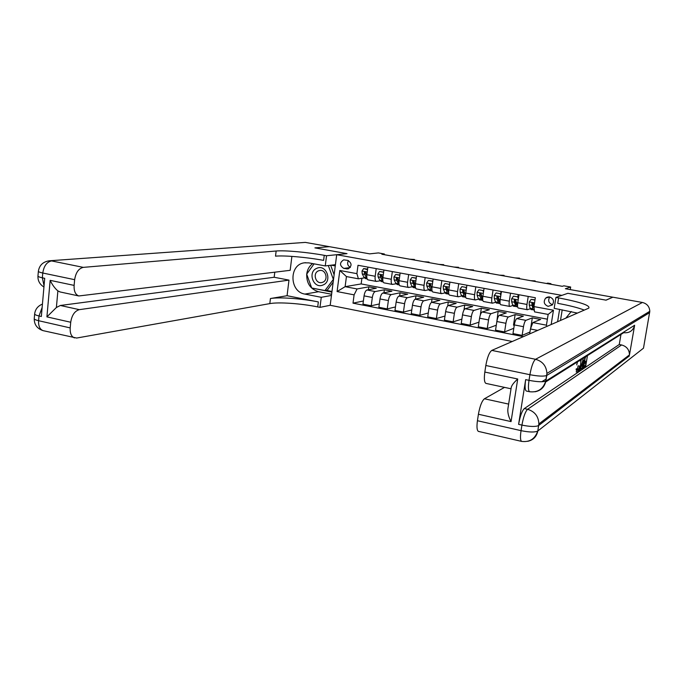 <?xml version="1.0" encoding="UTF-8"?>
<svg xmlns="http://www.w3.org/2000/svg" width="684" height="684" viewBox="0 0 684 684"><rect width="100%" height="100%" fill="white"/><g stroke="black" fill="none" stroke-linecap="round" stroke-linejoin="round"><path stroke-width="1.03" d="M549.603 296.942L545.635 298.104C543.181 301.806 544.011 304.551 548.106 306.346L552.321 304.944C554.476 301.251 553.57 298.583 549.603 296.942M549.739 296.967C547.739 300.575 548.662 303.166 552.501 304.739M570.242 289.606L570.661 287.024L565.36 288.733L612.804 297.189L605.973 300.148L567.865 293.308L561.855 295.368L336.708 254.704L330.192 305.286L512.231 341.496M49.667 260.766L305.329 242.392L329.286 246.659L314.914 247.882L347.019 253.644L314.973 247.89L329.346 246.667L369.702 253.858L378.389 252.918L384.365 253.978L381.877 254.26L562.308 286.305L563.881 285.818L570.661 287.024M343.821 268.41L348.002 268.906C352.132 266.016 352.038 263.169 347.72 260.373L343.667 259.86C339.435 262.682 339.486 265.537 343.821 268.41L350.157 267.564M559.606 309.348L557.614 321.719M354.098 294.855L337.084 291.564L339.82 270.479L356.894 273.651L358.416 278.815L346.437 276.567L345.121 286.673L357.074 288.956L354.098 294.855L353.004 303.157L523.371 336.648M530.656 328.388L532.314 317.872L540.634 319.454L532.845 322.583L546.431 325.182L548.149 314.426L534.529 311.87L533.956 306.586L535.35 297.737L357.997 265.289L356.894 273.651M533.956 306.586L553.467 310.211L551.167 324.532M537.692 330.398L530.433 328.995L529.655 333.903M335.425 264.674L325.259 265.922L326.55 255.748L347.019 253.644L336.708 254.704M384.271 254.687L384.365 253.978M361.904 278.26L361.152 283.928L345.121 286.673L337.084 291.564M358.416 278.815L364.401 277.866M528.228 296.437L526.971 304.448C526.543 307.578 526.68 309.339 527.381 309.724L530.297 308.749M510.546 293.197L509.315 301.174C508.905 304.286 509.076 306.039 509.819 306.432L512.846 305.509M493.07 289.999L491.873 297.933C491.471 301.028 491.668 302.781 492.454 303.183L495.592 302.302M475.799 286.844L474.619 294.727C474.234 297.814 474.457 299.558 475.294 299.96L478.535 299.13M458.725 283.715L457.57 291.564C457.203 294.633 457.451 296.369 458.323 296.788L461.674 295.992M441.838 280.628L440.718 288.434C440.359 291.487 440.633 293.222 441.548 293.641L445.01 292.889M425.157 277.576L424.054 285.339C423.712 288.374 424.012 290.101 424.961 290.529L428.526 289.819M408.656 274.558L407.578 282.278C407.245 285.296 407.578 287.024 408.562 287.46L412.23 286.784M392.342 271.574L391.291 279.252C390.966 282.261 391.325 283.98 392.351 284.416L396.113 283.774M376.209 268.624L375.183 276.268C374.875 279.252 375.251 280.97 376.311 281.415L380.167 280.808M368.428 289.717L368.813 286.844L357.074 288.956M368.813 286.844L376.26 288.255L366.983 289.982C365.615 290.563 364.632 292.521 364.059 295.873L362.956 304.149L371.215 305.774L379.329 303.961M383.955 292.803L384.365 289.794L375.234 291.555C373.883 292.145 372.908 294.111 372.327 297.472L371.215 305.774M384.365 289.794L391.889 291.222L382.886 293.017C381.552 293.607 380.595 295.591 380.005 298.959L378.876 307.278L387.229 308.911L395.463 306.954M399.644 295.95L400.089 292.778L391.231 294.616C389.914 295.206 388.965 297.198 388.375 300.575L387.229 308.911M400.089 292.778L407.69 294.223L398.969 296.095C397.678 296.694 396.729 298.686 396.139 302.072L394.984 310.433L403.432 312.092L411.785 309.963M415.513 299.139L415.983 295.796L407.407 297.702C406.125 298.309 405.193 300.31 404.595 303.713L403.432 312.092M415.983 295.796L423.67 297.258L415.231 299.199C413.974 299.814 413.05 301.824 412.452 305.226L411.272 313.631L419.814 315.307L428.295 312.998M431.544 302.388L432.049 298.848L423.764 300.832C422.524 301.447 421.609 303.465 421.011 306.877L419.814 315.307M432.049 298.848L439.821 300.319L431.681 302.337C430.458 302.969 429.552 304.996 428.945 308.416L427.739 316.863L436.383 318.556L444.993 316.042M447.712 305.928L448.294 301.926L440.308 303.987C439.111 304.619 438.205 306.654 437.598 310.091L436.383 318.556M448.294 301.926L456.16 303.422L448.311 305.517C447.139 306.158 446.242 308.202 445.635 311.639L444.403 320.129L453.141 321.848L461.897 319.095M463.991 309.98L464.727 305.047L457.04 307.184C455.886 307.834 454.997 309.878 454.39 313.332L453.141 321.848M464.727 305.047L472.678 306.552L465.137 308.732C464 309.382 463.128 311.442 462.512 314.905L461.255 323.438L470.088 325.174L478.988 322.164M480.305 315.093L481.339 308.202L473.961 310.416C472.849 311.075 471.986 313.144 471.361 316.615L470.088 325.174M481.339 308.202L489.376 309.724L482.152 311.981C481.066 312.648 480.211 314.717 479.587 318.205L478.296 326.781L487.239 328.542L496.293 325.225M496.798 321.916L498.14 311.391L491.078 313.682C490.009 314.358 489.163 316.444 488.538 319.932L487.239 328.542M498.14 311.391L506.271 312.93L499.363 315.273C498.32 315.948 497.482 318.043 496.858 321.54L495.541 330.167L504.587 331.945L513.804 328.294M514.265 325.293L513.496 325.148L515.129 314.614L508.392 316.991C507.374 317.684 506.545 319.779 505.912 323.293L504.587 331.945M515.129 314.614L523.354 316.17L516.779 318.599C515.779 319.291 514.966 321.394 514.325 324.917L512.983 333.587L522.131 335.391L529.955 332.022M532.314 317.872L525.91 320.343C524.944 321.044 524.132 323.156 523.491 326.687L522.131 335.391M361.152 283.928L547.397 319.18M367.889 267.102L366.872 274.72C366.573 277.704 366.966 279.414 368.043 279.867L376.311 281.415M353.004 303.157L363.375 300.994M383.929 270.035L382.895 277.695C382.578 280.697 382.946 282.415 383.989 282.851L392.351 284.416M400.149 273.002L399.088 280.705C398.755 283.715 399.097 285.442 400.114 285.878L408.562 287.46M416.547 276.003L415.462 283.749C415.128 286.767 415.444 288.503 416.411 288.93L424.961 290.529M433.143 279.038L432.031 286.818C431.681 289.862 431.972 291.598 432.904 292.017L441.548 293.641M449.918 282.107L448.781 289.93C448.422 292.991 448.687 294.727 449.576 295.146L458.323 296.788M466.89 285.211L465.736 293.077C465.351 296.155 465.59 297.891 466.445 298.309L475.294 299.96M484.058 288.357L482.878 296.266C482.485 299.353 482.69 301.097 483.502 301.499L492.454 303.183M501.432 291.529L500.218 299.481C499.816 302.584 499.995 304.337 500.765 304.739L509.819 306.432M519.002 294.744L517.762 302.738C517.343 305.859 517.497 307.62 518.224 308.005L527.381 309.724M530.433 328.995L532.845 322.583M546.362 297.549L548.354 296.882M346.437 276.567L339.82 270.479M553.467 310.211L548.149 314.426M546.969 326.362L546.431 325.182M348.404 260.561C346.942 263.485 347.6 265.734 350.353 267.307M367.547 269.693L363.623 268.59L361.99 271.095L362.263 273.968L364.016 277.276L365.53 278.602L367.137 278.901M367.624 269.094L363.623 268.59M366.769 275.823L365.846 272.839L364.846 271.89L364.324 272.557L364.657 274.412L367.017 278.559M414.359 260.031L414.436 259.467L412.572 259.715M414.436 259.467L409.665 259.193M366.043 274.378L365.119 272.446L364.324 272.557M383.553 272.805L383.382 272.223L379.534 271.514L377.884 274.036L378.124 276.909L379.808 280.218L381.262 281.551L383.108 281.893M383.656 272.044L379.534 271.514M382.775 279.021L381.775 275.789L380.749 274.84L380.236 275.507L380.552 277.362L383.049 281.722M428.911 262.613L428.996 262.049L427.184 262.305M428.996 262.049L424.251 261.784M382.775 279.063L381.005 275.387L380.236 275.507M399.738 275.943L399.507 275.182L395.626 274.472L393.95 277.003L394.164 279.893L395.771 283.202L397.173 284.527L399.268 284.92M399.866 275.019L395.626 274.472M398.952 282.27L397.883 278.773L396.831 277.824L396.327 278.482L396.617 280.346L399.251 284.86M398.952 282.406L397.071 278.354L396.327 278.482M443.617 265.23L443.702 264.657L441.949 264.93M443.702 264.657L438.983 264.4M416.111 279.123L415.829 278.183L411.896 277.465L410.195 280.004L410.383 282.902L411.913 286.22L413.256 287.536L415.607 287.973L414.376 286.682L411.913 286.22M416.265 278.029L411.896 277.465M415.316 285.724L413.324 281.363L412.597 281.5L414.376 286.682M458.477 267.863L458.554 267.29L456.861 267.581M458.554 267.29L453.868 267.051M415.316 285.604L414.171 281.791L413.085 280.842L412.597 281.5M415.829 278.183L416.257 278.106M432.673 282.338L432.331 281.218L428.346 280.483L426.628 283.039L426.782 285.946L428.227 289.264L429.518 290.58L432.134 291.059M432.852 281.073L428.346 280.483M429.056 284.544L429.749 284.399L431.869 289.007L430.646 284.835L429.526 283.894L429.296 286.416L430.732 289.734L432.006 291.042M473.482 270.531L473.567 269.949L471.934 270.257M473.567 269.949L468.908 269.718M432.331 281.218L432.844 281.115M316.88 268.273C307.159 271.856 313.486 289.332 322.951 285.023C332.757 281.492 326.353 263.853 316.88 268.273M318.539 270.821C312.34 273.053 315.598 284.305 321.933 282.509L322.694 282.27C328.824 280.107 325.798 268.983 319.505 270.531L318.539 270.821M333.176 282.124L327.311 290.153L324.96 290.563L311.699 287.99L306.688 274.139L314.076 263.853M330.663 265.255L334.125 274.78M333.561 279.132L324.96 290.563M328.32 265.546L333.27 279.175M565.813 318.146L571.294 311.511M43.785 330.808L43.049 330.637C39.826 329.295 38.338 325.986 38.586 320.702L39.005 315.965L41.348 316.495L44.708 278.32L42.348 277.815L42.776 273.019C43.879 265.982 46.803 261.955 51.556 260.92L83.286 267.367C78.66 268.453 75.779 272.557 74.65 279.679L42.776 273.019C39.886 272.403 38.415 271.813 38.372 271.257C39.347 265.281 42.972 261.792 49.222 260.801L305.329 242.392M325.259 265.922L308.775 262.87L304.329 262.818C288.836 264.58 289.358 291.846 304.876 294.086L321.266 297.309L319.984 307.364L317.709 306.911C301.063 303.508 278.73 301.926 269.821 303.611L76.676 338.041L43.049 330.637C37.116 328.636 34.174 324.635 34.243 318.641C34.277 319.342 35.722 320.026 38.586 320.702L70.195 327.91L70.717 322.249L46.914 316.88L50.163 280.346C52.292 284.843 54.865 288.366 57.883 290.905L56.387 307.509L60.346 305.474L79.327 309.655C74.71 310.989 71.846 315.187 70.717 322.249M326.55 255.748L324.25 255.329C307.449 252.242 285.014 250.19 276.139 251.011L83.286 267.367M50.163 280.346L74.12 285.399C73.846 291.145 75.411 294.667 78.814 295.967L290.178 270.317L291.888 256.38M274.78 272.215L274.173 277.259L288.981 280.115L79.327 309.655M287.075 295.71L318.342 301.926C301.678 298.557 279.337 296.933 270.437 298.532L287.075 295.71L288.981 280.115M74.12 285.399L74.65 279.679M331.466 295.437L321.266 297.309M330.192 305.286L319.984 307.364M70.195 327.91C69.913 333.245 71.333 336.579 74.453 337.905M60.218 291.974L57.883 290.905M274.173 277.259L60.346 305.474M324.25 255.329L323.609 260.382C306.825 257.261 284.399 255.26 275.524 256.167L276.139 251.011M56.387 307.509L46.914 316.88M331.612 294.265L318.582 291.726C310.468 289.247 306.509 283.407 306.714 274.207M306.723 274.079C307.321 269.624 309.288 266.119 312.622 263.579M335.263 265.914L331.295 265.178M311.964 288.041L331.894 292.102M326.183 290.349L331.971 291.469M312.597 288.161L312.041 288.246M576.689 364.897L577.527 361.845M576.424 371.899L576.415 368.753L577.903 369.052L577.912 370.873M577.45 368.958L578.117 365.829L579.596 366.128L578.134 370.916M581.135 359.964L581.246 359.502M583.888 365.683L584.393 363.307M584.64 361.143L586.205 361.357L584.495 362.041M546.174 379.03L541.796 381.749M526.509 391.068L526.312 391.026C524.944 390.068 524.731 386.263 525.663 379.637L518.609 424.354C520.114 416.094 522.012 410.836 524.303 408.579L527.595 409.297L621.585 344.958C626.681 346.369 629.314 349.678 629.477 354.876L634.641 325.242C633.102 330.74 629.442 333.228 623.68 332.706L545.67 381.963M620.978 334.416L619.259 344.505L524.303 408.579M582.272 369.001L580.887 368.719L582.298 369.009L582.426 364.247L581.964 364.153M606.05 300.165L567.865 293.308L555.921 297.412L558.614 297.899C580.442 302.089 590.497 305.5 588.762 308.142L491.805 350.405L535.538 359.288L642.413 302.465L612.873 297.198L606.05 300.165M577.407 313.092L554.168 308.339L555.921 297.412M610.188 336.725L610.47 335.04M511.051 421.609C508.246 416.308 507.263 411.588 508.109 407.459L511.136 388.11C511.273 385.896 513.47 382.86 517.728 379.004L511.051 421.609L478.415 414.248L477.432 420.72L521.046 430.655L521.926 425.097L518.609 424.354M478.415 414.248C479.886 406.099 481.895 400.935 484.434 398.772L508.639 404.099M504.51 387.383L484.434 398.772M478.706 431.459L478.364 431.382C476.928 430.347 476.611 426.799 477.432 420.72M642.413 302.465C647.047 303.662 649.509 306.603 649.8 311.297L643.49 348.173L537.821 430.997L538.864 423.943C538.564 416.402 534.811 411.52 527.595 409.297C525.329 411.571 523.431 416.838 521.926 425.097C530.006 426.731 535.563 426.884 538.582 425.568L538.864 423.943L629.477 354.876M562.205 309.835L560.487 320.471M486.119 383.433L485.896 383.382C484.315 382.382 483.956 378.611 484.828 372.062L517.728 379.004M525.663 379.637L529.014 380.338L529.903 374.704L485.82 365.504L484.828 372.062M485.82 365.504C487.307 357.279 489.299 352.243 491.805 350.405M619.259 344.505L621.585 344.958M558.614 297.899L557.734 303.337C569.584 305.534 578.433 307.791 584.273 310.1M585.684 357.253L585.017 357.125M583.52 367.915L585.572 366.915L587.351 356.202L586.684 356.065M583.956 368.001L584.162 366.761L585.453 365.897L586 362.597L584.29 363.281M584.803 363.384L585.008 362.144M585.453 365.897L584.016 365.607M584.162 366.761L583.726 366.675M584.572 357.399L585.247 357.535L583.452 368.343L582.298 369.009M583.555 360.417L582.511 367.667L583.332 367.317L584.709 358.989M584.418 358.057L583.743 357.92M582.058 368.445L580.998 368.231M583.332 367.317L582.426 367.128M582.563 358.673L583.238 358.801L580.117 370.583L580.99 360.229L580.306 360.092M581.015 367.069L581.759 363.888L580.947 364.41L580.716 367.009M582.888 359.023L582.212 358.886M581.349 360.006L580.665 359.869M580.117 370.583L578.903 370.335M579.938 365.897C579.365 369.274 578.69 371.378 577.903 372.199L577.501 369.616L576.014 369.309M577.501 369.616L577.903 369.052M579.767 360.878L579.237 360.767M449.414 285.587L449.02 284.279L444.993 283.544L443.249 286.109L443.369 289.033L444.737 292.35L445.959 293.658L448.832 294.129M449.02 284.279L444.993 283.544M448.619 292.521L447.302 287.921L446.148 286.981L445.694 287.622L447.259 292.82L448.482 294.129M448.473 292.171L446.37 287.477L445.694 287.622M488.632 273.224L488.727 272.642L487.153 272.959M488.727 272.642L484.092 272.42M466.351 288.879L465.898 287.383L461.828 286.639L460.058 289.212L460.152 292.145L461.426 295.462L462.598 296.771L465.71 297.181M465.898 287.383L461.828 286.639M465.565 296.163L464.154 291.042L462.957 290.11L462.529 290.734L463.983 295.941L465.137 297.241M465.257 295.343L463.179 290.589L462.529 290.734M503.946 275.943L504.04 275.361L502.535 275.686M504.04 275.361L499.44 275.139M483.485 292.205L482.972 290.52L478.851 289.768L477.064 292.359L477.124 295.3L478.313 298.617L479.416 299.917L482.776 300.208M482.972 290.52L478.851 289.768M483.528 290.384L483.682 290.897M482.733 299.883L481.203 294.197L479.946 293.274L479.715 295.779L481.989 300.396M482.229 298.54L480.177 293.727L479.561 293.889M519.421 278.687L519.515 278.106L518.07 278.448M519.515 278.106L514.949 277.892M500.816 295.565L500.243 293.692L496.08 292.932L494.258 295.531L494.293 298.489L495.396 301.806L496.43 303.097L499.944 303.277M498.337 300.071L498.653 299.532M500.679 293.53L501.141 291.478M500.243 293.692L496.08 292.932M500.774 293.547L501.004 294.317M500.098 303.499L498.448 297.386L497.131 296.488L496.917 298.976L499.029 303.585M499.38 301.747L497.371 296.916L496.781 297.078M535.05 281.466L535.144 280.876L533.768 281.235M535.144 280.876L530.613 280.679M518.352 298.968L517.72 296.907L513.504 296.129L511.666 298.746L511.658 301.712L512.667 305.038L513.641 306.321L517.207 306.432M515.591 303.089L515.958 302.388M517.779 296.676L518.241 294.607M517.72 296.907L513.504 296.129M518.224 296.753L518.532 297.779M517.643 306.988L515.89 300.618L514.513 299.746L514.317 302.208L516.275 306.808M516.728 304.97L515.83 303.893L514.77 300.131L514.206 300.302M550.851 284.27L550.945 283.68L549.637 284.057M550.945 283.68L547.773 283.116L546.448 283.492M534.982 300.079L531.135 299.37L529.262 302.003L529.228 304.978L530.143 308.296L531.049 309.578L534.315 309.912M533.041 306.099L533.511 305.09M535.016 299.84L531.135 299.37M534.05 307.398L533.537 303.884L532.092 303.055L531.836 303.568L532.819 308.8L533.708 310.074M534.136 308.228L533.323 307.15L532.588 302.892L532.092 303.055M375.234 291.555L366.983 289.982M391.231 294.616L382.886 293.017M407.407 297.702L398.969 296.095M423.764 300.832L415.231 299.199M440.308 303.987L431.681 302.337M457.04 307.184L448.311 305.517M473.961 310.416L465.137 308.732M491.078 313.682L482.152 311.981M508.392 316.991L499.363 315.273M525.91 320.343L516.779 318.599M372.327 297.472L364.059 295.873M375.183 276.268L366.872 274.72M391.291 279.252L382.895 277.695M388.375 300.575L380.005 298.959M407.578 282.278L399.088 280.705M404.595 303.713L396.139 302.072M424.054 285.339L415.462 283.749M421.011 306.877L412.452 305.226M440.718 288.434L432.031 286.818M437.598 310.091L428.945 308.416M457.57 291.564L448.781 289.93M454.39 313.332L445.635 311.639M474.619 294.727L465.736 293.077M471.361 316.615L462.512 314.905M491.873 297.933L482.878 296.266M488.538 319.932L479.587 318.205M509.315 301.174L500.218 299.481M505.912 323.293L496.858 321.54M526.971 304.448L517.762 302.738M523.491 326.687L514.325 324.917M348.84 268.615L346.6 268.923M367.24 272.001L362.033 271.035M366.41 277.721L364.016 277.276M364.657 274.412L362.263 273.968M366.863 274.823L366.179 274.694M383.262 274.959L377.927 273.968M382.219 280.671L379.808 280.218M380.552 277.362L378.124 276.909M382.878 277.798L382.082 277.644M399.465 277.952L393.993 276.943M398.208 283.655L395.771 283.202M396.617 280.346L394.164 279.893M399.071 280.799L398.165 280.637M415.855 280.979L410.238 279.944M412.862 283.364L410.383 282.902M415.453 283.843L414.436 283.655M432.425 284.04L426.671 282.979M430.732 289.734L428.227 289.264M429.296 286.416L426.782 285.946M432.014 286.921L430.877 286.707M318.342 301.926L317.709 306.911M270.437 298.532L269.821 303.611M44.041 285.886L42.348 277.815C39.467 277.191 38.005 276.601 37.953 276.028C37.757 280.765 39.758 284.433 43.947 287.032M42.442 304.098C37.868 305.962 35.269 309.236 34.653 313.93C34.687 314.614 36.141 315.29 39.005 315.965L42.151 307.398M318.582 291.726L304.876 294.086M649.672 312.614L546.747 375.465L545.849 381.065L634.641 325.242M629.357 355.945L538.582 425.568L537.821 430.997C536.624 436.648 533.255 440.086 527.715 441.317M478.364 431.382L521.55 441.377C529.63 442.403 535.016 438.974 537.692 431.091C534.674 432.433 529.117 432.297 521.046 430.655C520.156 436.811 520.327 440.385 521.55 441.377L521.866 441.445M535.538 359.288C533.306 361.22 531.434 366.359 529.903 374.704C538.06 376.251 543.635 376.525 546.627 375.533L546.918 373.413C546.405 366.008 542.617 361.306 535.538 359.288M529.826 391.778L529.621 391.735C528.279 390.778 528.074 386.982 529.014 380.338C537.162 381.894 542.737 382.159 545.729 381.133L546.918 373.413L649.8 311.297M534.974 391.778C540.916 390.641 544.541 387.067 545.849 381.065L545.729 381.133C543.147 389.111 537.778 392.65 529.621 391.735L526.312 391.026M449.191 287.135L443.292 286.049M447.259 292.82L444.737 292.35M445.908 289.503L443.369 289.033M448.772 290.033L447.516 289.802M466.146 290.264L460.101 289.152M463.983 295.941L461.426 295.462M462.717 292.624L460.152 292.145M465.719 293.179L464.342 292.923M483.297 293.436L477.107 292.29M480.895 299.105L478.313 298.617M479.715 295.779L477.124 295.3M482.861 296.36L481.356 296.087M500.654 296.642L494.31 295.471M498.003 302.294L495.396 301.806M496.917 298.976L494.293 298.489M500.201 299.583L498.576 299.284M518.207 299.883L511.709 298.686M515.308 305.526L512.667 305.038M517.531 305.945L516.984 305.842M514.317 302.208L511.658 301.712M517.754 302.841L515.992 302.516M534.537 302.901L529.313 301.935M532.819 308.8L530.143 308.296M531.913 305.474L529.228 304.978M534.067 305.876L533.614 305.791M532.366 303.388L531.836 303.568M549.269 296.89L545.635 298.104M320.112 270.454L319.505 270.531M78.814 295.967L59.747 291.88M37.953 276.028L38.372 271.257M34.243 318.641L34.653 313.93M305.637 262.673L304.329 262.818M511.025 388.777L485.896 383.382M576.21 371.951L577.689 372.258M579.374 360.682L580.032 360.81M515.009 299.601L514.513 299.746"/></g></svg>

